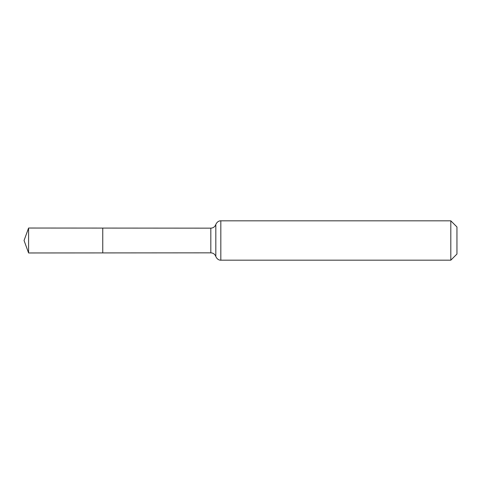 <?xml version="1.0" encoding="UTF-8"?>
<svg xmlns="http://www.w3.org/2000/svg" width="481" height="481" viewBox="0 0 481 481"><rect width="100%" height="100%" fill="white"/><g stroke="black" fill="none" stroke-linecap="round" stroke-linejoin="round"><path stroke-width="0.72" d="M102.76 252.916L102.76 228.084L102.76 252.916L28.583 252.964L28.583 228.036L210.816 228.15L210.816 252.85L102.76 252.916M450.817 220.821L450.817 260.179L456.95 254.046L456.95 226.954L450.817 220.821L220.821 220.821L220.821 260.179C220.563 260.275 217.472 260.275 215.819 256.511L215.446 255.627C214.412 253.848 212.873 252.922 210.816 252.85M220.821 220.821C220.563 220.725 217.472 220.725 215.819 224.489L215.819 256.511M215.819 224.489L215.446 225.373C214.412 227.152 212.873 228.078 210.816 228.15M450.817 260.179L220.821 260.179M28.583 228.036L24.05 240.5L28.583 252.964"/></g></svg>
